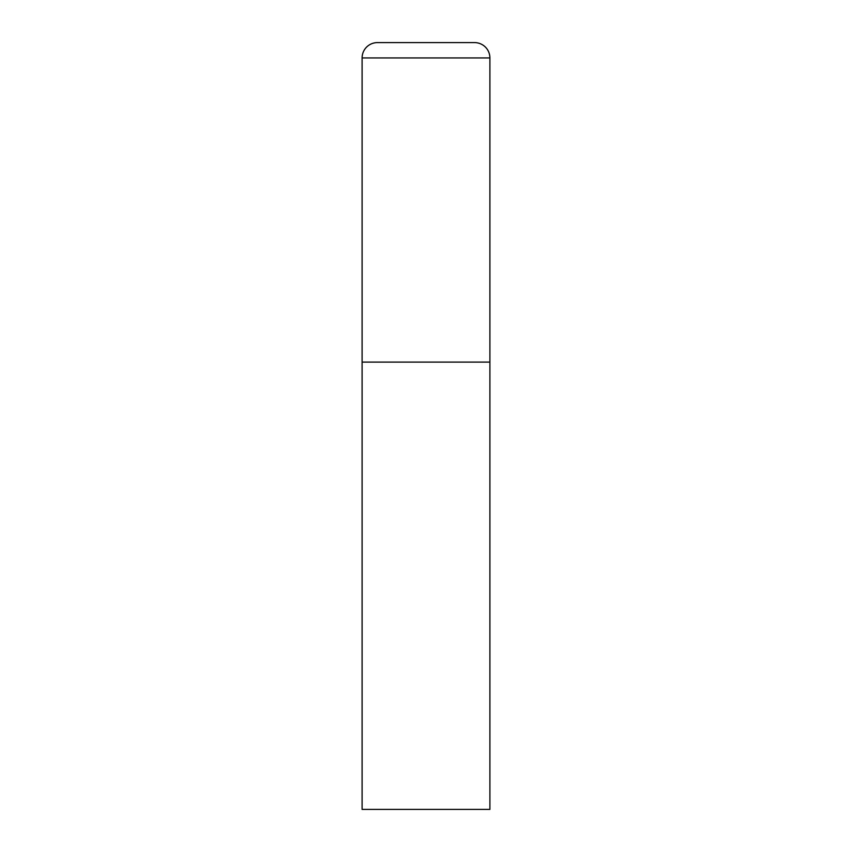 <?xml version="1.0" encoding="UTF-8"?>
<svg xmlns="http://www.w3.org/2000/svg" width="852" height="852" viewBox="0 0 852 852"><rect width="100%" height="100%" fill="white"/><g stroke="black" fill="none" stroke-linecap="round" stroke-linejoin="round"><path stroke-width="1.28" d="M362.1 57.936L362.1 809.4L489.9 809.4L489.9 362.1L362.1 362.1L489.9 362.1L489.9 57.936A15.336 15.336 0 0 0 474.564 42.6L377.436 42.6A15.336 15.336 0 0 0 362.1 57.936L489.9 57.936"/></g></svg>
